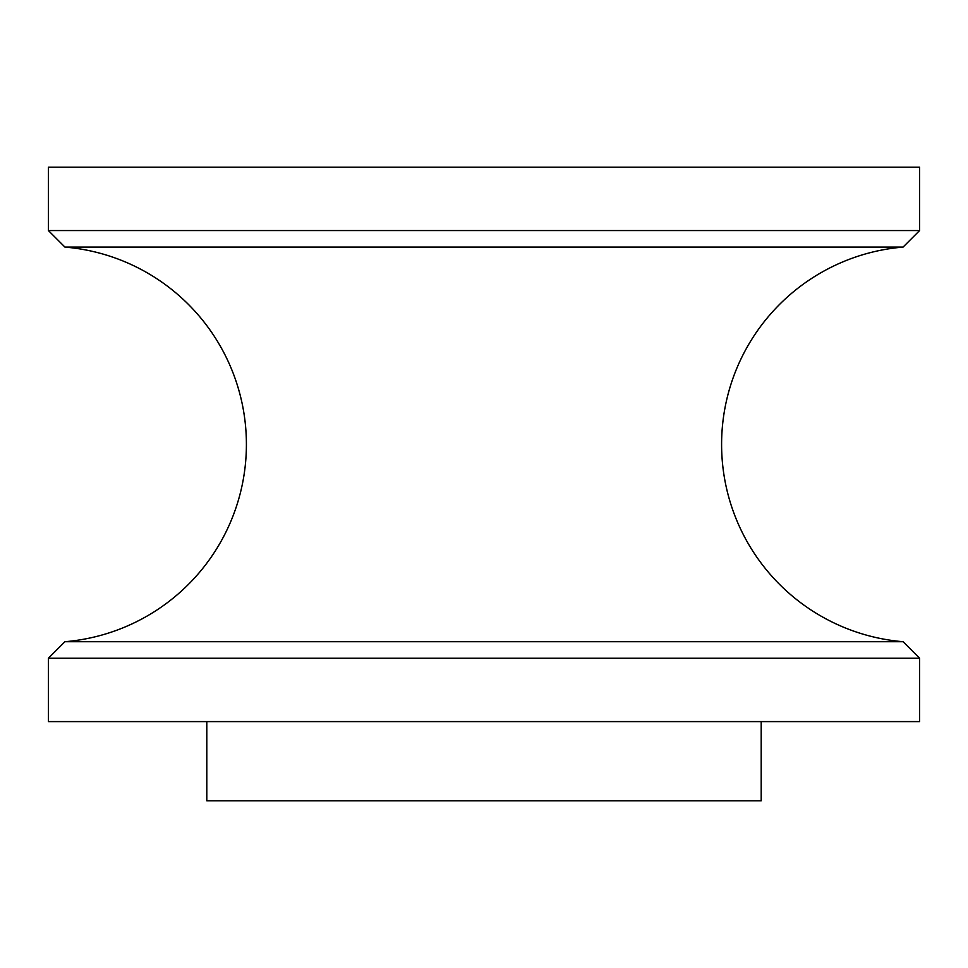 <?xml version="1.0" encoding="UTF-8"?>
<svg xmlns="http://www.w3.org/2000/svg" width="968" height="968" viewBox="0 0 968 968"><rect width="100%" height="100%" fill="white"/><g stroke="black" fill="none" stroke-linecap="round" stroke-linejoin="round"><path stroke-width="1.45" d="M64.929 247.094A198.004 198.004 0 0 1 246.404 444.397A198.004 198.004 0 0 1 64.929 641.711L903.071 641.711A198.004 198.004 0 0 1 721.596 444.397A198.004 198.004 0 0 1 903.071 247.094L64.929 247.094L48.4 230.566L919.6 230.566L903.071 247.094M64.929 641.711L48.4 658.24L48.4 721.596L919.6 721.596L919.6 658.24L48.4 658.24M903.071 641.711L919.6 658.24M919.6 230.566L919.6 167.198L48.4 167.198L48.4 230.566M206.801 721.596L206.801 800.802L761.199 800.802L761.199 721.596"/></g></svg>
